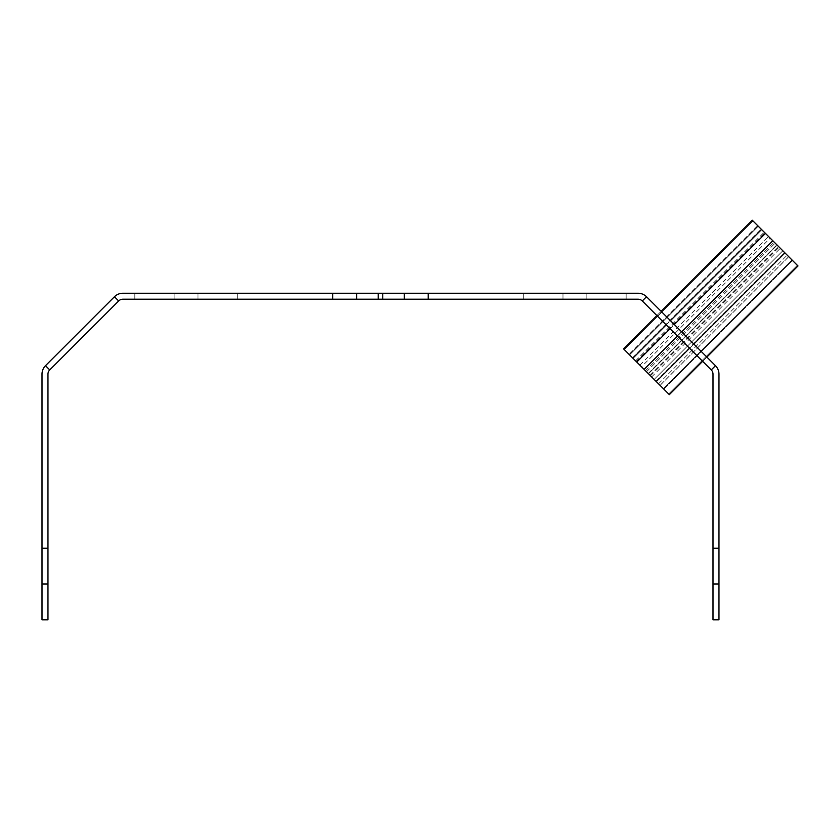 <?xml version="1.0" encoding="UTF-8"?>
<svg xmlns="http://www.w3.org/2000/svg" width="840" height="840" viewBox="0 0 840 840"><rect width="100%" height="100%" fill="white"/><g stroke="black" fill="none" stroke-linecap="round" stroke-linejoin="round"><path stroke-width="0.63" stroke-dasharray="4.2 3.15" d="M47.964 583.989L42 583.989L42 619.794L47.964 619.794L47.964 374.136A5.964 5.964 0 0 1 49.718 369.915L118.671 300.962A5.964 5.964 0 0 1 122.892 299.208L332.745 299.208L332.745 293.244L356.612 293.244L356.612 299.208L332.745 299.208M718.966 583.989L712.992 583.989L712.992 619.794L718.966 619.794L718.966 374.136A11.938 11.938 0 0 0 715.47 365.694L646.517 296.741L642.296 300.962A5.964 5.964 0 0 0 638.075 299.208L404.344 299.208L404.344 293.244L428.211 293.244L428.211 299.208M646.517 296.741A11.938 11.938 0 0 0 638.075 293.244L428.211 293.244M356.612 299.208L404.344 299.208L404.344 293.244L356.612 293.244L356.612 299.208L356.612 293.244M332.745 293.244L122.892 293.244A11.938 11.938 0 0 0 114.45 296.741L45.496 365.694A11.938 11.938 0 0 0 42 374.136L42 548.195L47.964 548.195M134.82 293.244L174.122 293.244L134.82 293.244L174.122 293.244L134.82 293.244L174.122 293.244L134.82 293.244L174.122 293.244L134.82 293.244L174.122 293.244L134.82 293.244L174.122 293.244L134.82 293.244L174.122 293.244L134.82 293.244L174.122 293.244L134.82 293.244L174.122 293.244L134.82 293.244L174.122 293.244L134.82 293.244L174.122 293.244L134.82 293.244L174.122 293.244L134.82 293.244L174.122 293.244L134.82 293.244L174.122 293.244L134.82 293.244L174.122 293.244L134.82 293.244L174.122 293.244L134.82 293.244L174.122 293.244L134.82 293.244L174.122 293.244L134.82 293.244L174.122 293.244L134.82 293.244L174.122 293.244L134.82 293.244L174.122 293.244L134.82 293.244L174.122 293.244L134.82 293.244L174.122 293.244L134.82 293.244L174.122 293.244L134.82 293.244L174.122 293.244L134.82 293.244L174.122 293.244L134.82 293.244L174.122 293.244L134.82 293.244L174.122 293.244L134.82 293.244L174.122 293.244L134.82 293.244L174.122 293.244L134.82 293.244L174.122 293.244L134.82 293.244L174.122 293.244L134.82 293.244L174.122 293.244L134.82 293.244L174.122 293.244L134.82 293.244L174.122 293.244L134.82 293.244L174.122 293.244L134.82 293.244L174.122 293.244L134.82 293.244L174.122 293.244L134.82 293.244L174.122 293.244L134.82 293.244L174.122 293.244L134.82 293.244L174.122 293.244L134.82 293.244L174.122 293.244L134.82 293.244L174.122 293.244L134.82 293.244L174.122 293.244L134.82 293.244L174.122 293.244L134.82 293.244L174.122 293.244L134.82 293.244L174.122 293.244L134.82 293.244L174.122 293.244L134.82 293.244L174.122 293.244L134.82 293.244L174.122 293.244L134.82 293.244L134.82 299.208L134.82 293.244L134.82 299.208L174.122 299.208L174.122 293.244L174.122 299.208L134.82 299.208L134.82 293.244L134.82 299.208L174.122 299.208L174.122 293.244L174.122 299.208L134.82 299.208L134.82 293.244L134.82 299.208L174.122 299.208L174.122 293.244L174.122 299.208L134.82 299.208L134.82 293.244L134.82 299.208L174.122 299.208L174.122 293.244L174.122 299.208L134.82 299.208L134.82 293.244L134.82 299.208L174.122 299.208L174.122 293.244L174.122 299.208L134.82 299.208L134.82 293.244L134.82 299.208L174.122 299.208L174.122 293.244L174.122 299.208L134.82 299.208L134.82 293.244L134.82 299.208L174.122 299.208L174.122 293.244L174.122 299.208L134.82 299.208L134.82 293.244L134.82 299.208L174.122 299.208L174.122 293.244L174.122 299.208L134.82 299.208L134.82 293.244L134.82 299.208L174.122 299.208L174.122 293.244L174.122 299.208L134.82 299.208L134.82 293.244L134.82 299.208L174.122 299.208L174.122 293.244L174.122 299.208L134.82 299.208L134.82 293.244L134.82 299.208L174.122 299.208L174.122 293.244L174.122 299.208L134.82 299.208L134.82 293.244L134.82 299.208L174.122 299.208L174.122 293.244L174.122 299.208L134.82 299.208L134.82 293.244L134.82 299.208L174.122 299.208L174.122 293.244L174.122 299.208L134.82 299.208L134.82 293.244L134.82 299.208L174.122 299.208L174.122 293.244L174.122 299.208L134.82 299.208L134.82 293.244L134.82 299.208L174.122 299.208L174.122 293.244L174.122 299.208L134.82 299.208L134.82 293.244L134.82 299.208L174.122 299.208L174.122 293.244L174.122 299.208L134.82 299.208L134.82 293.244L134.82 299.208L174.122 299.208L174.122 293.244L174.122 299.208L134.82 299.208L134.82 293.244L134.82 299.208L174.122 299.208L174.122 293.244L174.122 299.208L134.82 299.208L134.82 293.244L134.82 299.208L174.122 299.208L174.122 293.244L174.122 299.208L134.82 299.208L134.82 293.244L134.82 299.208L174.122 299.208L174.122 293.244L174.122 299.208L134.82 299.208L134.82 293.244L134.82 299.208L174.122 299.208L174.122 293.244L174.122 299.208L134.82 299.208L134.82 293.244L134.82 299.208L174.122 299.208L174.122 293.244L174.122 299.208L134.82 299.208L134.82 293.244L134.82 299.208L174.122 299.208L174.122 293.244L174.122 299.208L134.82 299.208L134.82 293.244L134.82 299.208L174.122 299.208L174.122 293.244L174.122 299.208L134.82 299.208L134.82 293.244L134.82 299.208L174.122 299.208L174.122 293.244L174.122 299.208L134.82 299.208L134.82 293.244L134.82 299.208L174.122 299.208L134.82 299.208L134.82 293.244L134.82 299.208L174.122 299.208L174.122 293.244L174.122 299.208L134.82 299.208L134.82 293.244L134.82 299.208L174.122 299.208L174.122 293.244L174.122 299.208L134.82 299.208L134.82 293.244L134.82 299.208L174.122 299.208L174.122 293.244L174.122 299.208L134.82 299.208L134.82 293.244L134.82 299.208L174.122 299.208L174.122 293.244L174.122 299.208L134.82 299.208L134.82 293.244L134.82 299.208L174.122 299.208L174.122 293.244L174.122 299.208L134.82 299.208L134.82 293.244L134.82 299.208L174.122 299.208L174.122 293.244L174.122 299.208L134.82 299.208L134.82 293.244L134.82 299.208L174.122 299.208L174.122 293.244L174.122 299.208L134.82 299.208L134.82 293.244L134.82 299.208L174.122 299.208L174.122 293.244L174.122 299.208L134.82 299.208L134.82 293.244L134.82 299.208L174.122 299.208L174.122 293.244L174.122 299.208L134.82 299.208L134.82 293.244L134.82 299.208L174.122 299.208L174.122 293.244L174.122 299.208L134.82 299.208L134.82 293.244L134.82 299.208L174.122 299.208L174.122 293.244L174.122 299.208L134.82 299.208L134.82 293.244L134.82 299.208L174.122 299.208L174.122 293.244L174.122 299.208L134.82 299.208L134.82 293.244L134.82 299.208L174.122 299.208L174.122 293.244L174.122 299.208L134.82 299.208L134.82 293.244L134.82 299.208L174.122 299.208L174.122 293.244L174.122 299.208L134.82 299.208L134.82 293.244L134.82 299.208L174.122 299.208L174.122 293.244L174.122 299.208L134.82 299.208L134.82 293.244L134.82 299.208L174.122 299.208L174.122 293.244L174.122 299.208L134.82 299.208L134.82 293.244L134.82 299.208L174.122 299.208L174.122 293.244L174.122 299.208L134.82 299.208L134.82 293.244L134.82 299.208L174.122 299.208L174.122 293.244L174.122 299.208L134.82 299.208L134.82 293.244L134.82 299.208L174.122 299.208L174.122 293.244L174.122 299.208L134.82 299.208L134.82 293.244L134.82 299.208L174.122 299.208L174.122 293.244L174.122 299.208L134.82 299.208L134.82 293.244L134.82 299.208L174.122 299.208L174.122 293.244L174.122 299.208L134.82 299.208L134.82 293.244L134.82 299.208L174.122 299.208L174.122 293.244L174.122 299.208L134.82 299.208L134.82 293.244L134.82 299.208L174.122 299.208L174.122 293.244L174.122 299.208L134.82 299.208L134.82 293.244M237.279 293.244L197.988 293.244L237.279 293.244L197.988 293.244L237.279 293.244L197.988 293.244L237.279 293.244L197.988 293.244L237.279 293.244L197.988 293.244L237.279 293.244L197.988 293.244L237.279 293.244L197.988 293.244L237.279 293.244L197.988 293.244L237.279 293.244L197.988 293.244L237.279 293.244L197.988 293.244L237.279 293.244L197.988 293.244L237.279 293.244L197.988 293.244L237.279 293.244L197.988 293.244L237.279 293.244L197.988 293.244L237.279 293.244L197.988 293.244L237.279 293.244L197.988 293.244L237.279 293.244L197.988 293.244L237.279 293.244L197.988 293.244L237.279 293.244L197.988 293.244L237.279 293.244L197.988 293.244L237.279 293.244L197.988 293.244L237.279 293.244L197.988 293.244L237.279 293.244L197.988 293.244L237.279 293.244L197.988 293.244L237.279 293.244L197.988 293.244L237.279 293.244L197.988 293.244L237.279 293.244L197.988 293.244L237.279 293.244L197.988 293.244L237.279 293.244L197.988 293.244L237.279 293.244L197.988 293.244L237.279 293.244L197.988 293.244L237.279 293.244L197.988 293.244L237.279 293.244L197.988 293.244L237.279 293.244L197.988 293.244L237.279 293.244L197.988 293.244L237.279 293.244L197.988 293.244L237.279 293.244L197.988 293.244L237.279 293.244L197.988 293.244L237.279 293.244L197.988 293.244L237.279 293.244L197.988 293.244L237.279 293.244L197.988 293.244L237.279 293.244L197.988 293.244L237.279 293.244L197.988 293.244L237.279 293.244L197.988 293.244L237.279 293.244L197.988 293.244L237.279 293.244L197.988 293.244L237.279 293.244L197.988 293.244L237.279 293.244L197.988 293.244L237.279 293.244L197.988 293.244L237.279 293.244L197.988 293.244L237.279 293.244L237.279 299.208L237.279 293.244L237.279 299.208L197.988 299.208L197.988 293.244L197.988 299.208L237.279 299.208L237.279 293.244L237.279 299.208L197.988 299.208L197.988 293.244L197.988 299.208L237.279 299.208L237.279 293.244L237.279 299.208L197.988 299.208L197.988 293.244L197.988 299.208L237.279 299.208L237.279 293.244L237.279 299.208L197.988 299.208L197.988 293.244L197.988 299.208L237.279 299.208L237.279 293.244L237.279 299.208L197.988 299.208L197.988 293.244L197.988 299.208L237.279 299.208L237.279 293.244L237.279 299.208L197.988 299.208L197.988 293.244L197.988 299.208L237.279 299.208L237.279 293.244L237.279 299.208L197.988 299.208L197.988 293.244L197.988 299.208L237.279 299.208L237.279 293.244L237.279 299.208L197.988 299.208L197.988 293.244L197.988 299.208L237.279 299.208L237.279 293.244L237.279 299.208L197.988 299.208L197.988 293.244L197.988 299.208L237.279 299.208L237.279 293.244L237.279 299.208L197.988 299.208L197.988 293.244L197.988 299.208L237.279 299.208L237.279 293.244L237.279 299.208L197.988 299.208L197.988 293.244L197.988 299.208L237.279 299.208L237.279 293.244L237.279 299.208L197.988 299.208L197.988 293.244L197.988 299.208L237.279 299.208L237.279 293.244L237.279 299.208L197.988 299.208L197.988 293.244L197.988 299.208L237.279 299.208L237.279 293.244L237.279 299.208L197.988 299.208L197.988 293.244L197.988 299.208L237.279 299.208L237.279 293.244L237.279 299.208L197.988 299.208L197.988 293.244L197.988 299.208L237.279 299.208L237.279 293.244L237.279 299.208L197.988 299.208L197.988 293.244L197.988 299.208L237.279 299.208L237.279 293.244L237.279 299.208L197.988 299.208L197.988 293.244L197.988 299.208L237.279 299.208L237.279 293.244L237.279 299.208L197.988 299.208L197.988 293.244L197.988 299.208L237.279 299.208L237.279 293.244L237.279 299.208L197.988 299.208L197.988 293.244L197.988 299.208L237.279 299.208L237.279 293.244L237.279 299.208L197.988 299.208L197.988 293.244L197.988 299.208L237.279 299.208L237.279 293.244L237.279 299.208L197.988 299.208L197.988 293.244L197.988 299.208L237.279 299.208L237.279 293.244L237.279 299.208L197.988 299.208L197.988 293.244L197.988 299.208L237.279 299.208L237.279 293.244L237.279 299.208L197.988 299.208L197.988 293.244L197.988 299.208L237.279 299.208L237.279 293.244L237.279 299.208L197.988 299.208L197.988 293.244L197.988 299.208L237.279 299.208L237.279 293.244L237.279 299.208L197.988 299.208L197.988 293.244L197.988 299.208L237.279 299.208L237.279 293.244L237.279 299.208L197.988 299.208L237.279 299.208L237.279 293.244L237.279 299.208L197.988 299.208L197.988 293.244L197.988 299.208L237.279 299.208L237.279 293.244L237.279 299.208L197.988 299.208L197.988 293.244L197.988 299.208L237.279 299.208L237.279 293.244L237.279 299.208L197.988 299.208L197.988 293.244L197.988 299.208L237.279 299.208L237.279 293.244L237.279 299.208L197.988 299.208L197.988 293.244L197.988 299.208L237.279 299.208L237.279 293.244L237.279 299.208L197.988 299.208L197.988 293.244L197.988 299.208L237.279 299.208L237.279 293.244L237.279 299.208L197.988 299.208L197.988 293.244L197.988 299.208L237.279 299.208L237.279 293.244L237.279 299.208L197.988 299.208L197.988 293.244L197.988 299.208L237.279 299.208L237.279 293.244L237.279 299.208L197.988 299.208L197.988 293.244L197.988 299.208L237.279 299.208L237.279 293.244L237.279 299.208L197.988 299.208L197.988 293.244L197.988 299.208L237.279 299.208L237.279 293.244L237.279 299.208L197.988 299.208L197.988 293.244L197.988 299.208L237.279 299.208L237.279 293.244L237.279 299.208L197.988 299.208L197.988 293.244L197.988 299.208L237.279 299.208L237.279 293.244L237.279 299.208L197.988 299.208L197.988 293.244L197.988 299.208L237.279 299.208L237.279 293.244L237.279 299.208L197.988 299.208L197.988 293.244L197.988 299.208L237.279 299.208L237.279 293.244L237.279 299.208L197.988 299.208L197.988 293.244L197.988 299.208L237.279 299.208L237.279 293.244L237.279 299.208L197.988 299.208L197.988 293.244L197.988 299.208L237.279 299.208L237.279 293.244L237.279 299.208L197.988 299.208L197.988 293.244L197.988 299.208L237.279 299.208L237.279 293.244L237.279 299.208L197.988 299.208L197.988 293.244L197.988 299.208L237.279 299.208L237.279 293.244L237.279 299.208L197.988 299.208L197.988 293.244L197.988 299.208L237.279 299.208L237.279 293.244L237.279 299.208L197.988 299.208L197.988 293.244L197.988 299.208L237.279 299.208L237.279 293.244L237.279 299.208L197.988 299.208L197.988 293.244L197.988 299.208L237.279 299.208L237.279 293.244L237.279 299.208L197.988 299.208L197.988 293.244L197.988 299.208L237.279 299.208L237.279 293.244L237.279 299.208L197.988 299.208L197.988 293.244L197.988 299.208L237.279 299.208L237.279 293.244L237.279 299.208L197.988 299.208L197.988 293.244L197.988 299.208L237.279 299.208L237.279 293.244M586.845 293.244L626.147 293.244L586.845 293.244L626.147 293.244L586.845 293.244L626.147 293.244L586.845 293.244L626.147 293.244L586.845 293.244L626.147 293.244L586.845 293.244L626.147 293.244L586.845 293.244L626.147 293.244L586.845 293.244L626.147 293.244L586.845 293.244L626.147 293.244L586.845 293.244L626.147 293.244L586.845 293.244L626.147 293.244L586.845 293.244L626.147 293.244L586.845 293.244L626.147 293.244L586.845 293.244L626.147 293.244L586.845 293.244L626.147 293.244L586.845 293.244L626.147 293.244L586.845 293.244L626.147 293.244L586.845 293.244L626.147 293.244L586.845 293.244L626.147 293.244L586.845 293.244L626.147 293.244L586.845 293.244L626.147 293.244L586.845 293.244L626.147 293.244L586.845 293.244L626.147 293.244L586.845 293.244L626.147 293.244L586.845 293.244L626.147 293.244L586.845 293.244L626.147 293.244L586.845 293.244L626.147 293.244L586.845 293.244L626.147 293.244L586.845 293.244L626.147 293.244L586.845 293.244L626.147 293.244L586.845 293.244L626.147 293.244L586.845 293.244L626.147 293.244L586.845 293.244L626.147 293.244L586.845 293.244L626.147 293.244L586.845 293.244L626.147 293.244L586.845 293.244L626.147 293.244L586.845 293.244L626.147 293.244L586.845 293.244L626.147 293.244L586.845 293.244L626.147 293.244L586.845 293.244L626.147 293.244L586.845 293.244L626.147 293.244L586.845 293.244L626.147 293.244L586.845 293.244L626.147 293.244L586.845 293.244L626.147 293.244L586.845 293.244L626.147 293.244L586.845 293.244L626.147 293.244L586.845 293.244L626.147 293.244L586.845 293.244L626.147 293.244L586.845 293.244L626.147 293.244L586.845 293.244L626.147 293.244L586.845 293.244L586.845 299.208L626.147 299.208L626.147 293.244L626.147 299.208L586.845 299.208L586.845 293.244L586.845 299.208L626.147 299.208L626.147 293.244L626.147 299.208L586.845 299.208L586.845 293.244L586.845 299.208L626.147 299.208L626.147 293.244L626.147 299.208L586.845 299.208L586.845 293.244L586.845 299.208L626.147 299.208L626.147 293.244L626.147 299.208L586.845 299.208L586.845 293.244L586.845 299.208L626.147 299.208L626.147 293.244L626.147 299.208L586.845 299.208L586.845 293.244L586.845 299.208L626.147 299.208L626.147 293.244L626.147 299.208L586.845 299.208L586.845 293.244L586.845 299.208L626.147 299.208L626.147 293.244L626.147 299.208L586.845 299.208L586.845 293.244L586.845 299.208L626.147 299.208L626.147 293.244L626.147 299.208L586.845 299.208L586.845 293.244L586.845 299.208L626.147 299.208L626.147 293.244L626.147 299.208L586.845 299.208L586.845 293.244L586.845 299.208L626.147 299.208L626.147 293.244L626.147 299.208L586.845 299.208L586.845 293.244L586.845 299.208L626.147 299.208L626.147 293.244L626.147 299.208L586.845 299.208L586.845 293.244L586.845 299.208L626.147 299.208L626.147 293.244L626.147 299.208L586.845 299.208L586.845 293.244L586.845 299.208L626.147 299.208L626.147 293.244L626.147 299.208L586.845 299.208L586.845 293.244L586.845 299.208L626.147 299.208L626.147 293.244L626.147 299.208L586.845 299.208L586.845 293.244L586.845 299.208L626.147 299.208L626.147 293.244L626.147 299.208L586.845 299.208L586.845 293.244L586.845 299.208L626.147 299.208L626.147 293.244L626.147 299.208L586.845 299.208L586.845 293.244L586.845 299.208L626.147 299.208L626.147 293.244L626.147 299.208L586.845 299.208L586.845 293.244L586.845 299.208L626.147 299.208L626.147 293.244L626.147 299.208L586.845 299.208L586.845 293.244L586.845 299.208L626.147 299.208L626.147 293.244L626.147 299.208L586.845 299.208L586.845 293.244L586.845 299.208L626.147 299.208L626.147 293.244L626.147 299.208L586.845 299.208L586.845 293.244L586.845 299.208L626.147 299.208L626.147 293.244L626.147 299.208L586.845 299.208L586.845 293.244L586.845 299.208L626.147 299.208L626.147 293.244L626.147 299.208L586.845 299.208L586.845 293.244L586.845 299.208L626.147 299.208L626.147 293.244L626.147 299.208L586.845 299.208L586.845 293.244L586.845 299.208L626.147 299.208L626.147 293.244L626.147 299.208L586.845 299.208L586.845 293.244L586.845 299.208L626.147 299.208L626.147 293.244L626.147 299.208L586.845 299.208L586.845 293.244L586.845 299.208L626.147 299.208L626.147 293.244L626.147 299.208L586.845 299.208L586.845 293.244L586.845 299.208L626.147 299.208L626.147 293.244L626.147 299.208L586.845 299.208L586.845 293.244L586.845 299.208L626.147 299.208L626.147 293.244L626.147 299.208L586.845 299.208L586.845 293.244L586.845 299.208L626.147 299.208L626.147 293.244L626.147 299.208L586.845 299.208L586.845 293.244L586.845 299.208L626.147 299.208L626.147 293.244L626.147 299.208L586.845 299.208L586.845 293.244L586.845 299.208L626.147 299.208L626.147 293.244L626.147 299.208L586.845 299.208L586.845 293.244L586.845 299.208L626.147 299.208L626.147 293.244L626.147 299.208L586.845 299.208L586.845 293.244L586.845 299.208L626.147 299.208L626.147 293.244L626.147 299.208L586.845 299.208L586.845 293.244L586.845 299.208L626.147 299.208L626.147 293.244L626.147 299.208L586.845 299.208L586.845 293.244L586.845 299.208L626.147 299.208L626.147 293.244L626.147 299.208L586.845 299.208L586.845 293.244L586.845 299.208L626.147 299.208L626.147 293.244L626.147 299.208L586.845 299.208L586.845 293.244L586.845 299.208L626.147 299.208L626.147 293.244L626.147 299.208L586.845 299.208L586.845 293.244L586.845 299.208L626.147 299.208L626.147 293.244L626.147 299.208L586.845 299.208L586.845 293.244L586.845 299.208L626.147 299.208L626.147 293.244L626.147 299.208L586.845 299.208L586.845 293.244L586.845 299.208L626.147 299.208L626.147 293.244L626.147 299.208L586.845 299.208L586.845 293.244L586.845 299.208L626.147 299.208L626.147 293.244L626.147 299.208L586.845 299.208L586.845 293.244L586.845 299.208L626.147 299.208L626.147 293.244L626.147 299.208L586.845 299.208L586.845 293.244L586.845 299.208L626.147 299.208L626.147 293.244L626.147 299.208L586.845 299.208L586.845 293.244L586.845 299.208L626.147 299.208L626.147 293.244L626.147 299.208L586.845 299.208L586.845 293.244L586.845 299.208L626.147 299.208L626.147 293.244L626.147 299.208L586.845 299.208L586.845 293.244L586.845 299.208L626.147 299.208L626.147 293.244L626.147 299.208L586.845 299.208L586.845 293.244L586.845 299.208L626.147 299.208L626.147 293.244L626.147 299.208L586.845 299.208L586.845 293.244L586.845 299.208L626.147 299.208L626.147 293.244L626.147 299.208L586.845 299.208L586.845 293.244L586.845 299.208L626.147 299.208L626.147 293.244L626.147 299.208L586.845 299.208L586.845 293.244L586.845 299.208L626.147 299.208L626.147 293.244L626.147 299.208L586.845 299.208L586.845 293.244M562.978 293.244L523.688 293.244L562.978 293.244L523.688 293.244L562.978 293.244L523.688 293.244L562.978 293.244L523.688 293.244L562.978 293.244L523.688 293.244L562.978 293.244L523.688 293.244L562.978 293.244L523.688 293.244L562.978 293.244L523.688 293.244L562.978 293.244L523.688 293.244L562.978 293.244L523.688 293.244L562.978 293.244L523.688 293.244L562.978 293.244L523.688 293.244L562.978 293.244L523.688 293.244L562.978 293.244L523.688 293.244L562.978 293.244L523.688 293.244L562.978 293.244L523.688 293.244L562.978 293.244L523.688 293.244L562.978 293.244L523.688 293.244L562.978 293.244L523.688 293.244L562.978 293.244L523.688 293.244L562.978 293.244L523.688 293.244L562.978 293.244L523.688 293.244L562.978 293.244L523.688 293.244L562.978 293.244L523.688 293.244L562.978 293.244L523.688 293.244L562.978 293.244L523.688 293.244L562.978 293.244L523.688 293.244L562.978 293.244L523.688 293.244L562.978 293.244L523.688 293.244L562.978 293.244L523.688 293.244L562.978 293.244L523.688 293.244L562.978 293.244L523.688 293.244L562.978 293.244L523.688 293.244L562.978 293.244L523.688 293.244L562.978 293.244L523.688 293.244L562.978 293.244L523.688 293.244L562.978 293.244L523.688 293.244L562.978 293.244L523.688 293.244L562.978 293.244L523.688 293.244L562.978 293.244L523.688 293.244L562.978 293.244L523.688 293.244L562.978 293.244L523.688 293.244L562.978 293.244L523.688 293.244L562.978 293.244L523.688 293.244L562.978 293.244L523.688 293.244L562.978 293.244L523.688 293.244L562.978 293.244L523.688 293.244L562.978 293.244L523.688 293.244L562.978 293.244L523.688 293.244L562.978 293.244L523.688 293.244L562.978 293.244L562.978 299.208L523.688 299.208L523.688 293.244L523.688 299.208L562.978 299.208L562.978 293.244L562.978 299.208L523.688 299.208L523.688 293.244L523.688 299.208L562.978 299.208L562.978 293.244L562.978 299.208L523.688 299.208L523.688 293.244L523.688 299.208L562.978 299.208L562.978 293.244L562.978 299.208L523.688 299.208L523.688 293.244L523.688 299.208L562.978 299.208L562.978 293.244L562.978 299.208L523.688 299.208L523.688 293.244L523.688 299.208L562.978 299.208L562.978 293.244L562.978 299.208L523.688 299.208L523.688 293.244L523.688 299.208L562.978 299.208L562.978 293.244L562.978 299.208L523.688 299.208L523.688 293.244L523.688 299.208L562.978 299.208L562.978 293.244L562.978 299.208L523.688 299.208L523.688 293.244L523.688 299.208L562.978 299.208L562.978 293.244L562.978 299.208L523.688 299.208L523.688 293.244L523.688 299.208L562.978 299.208L562.978 293.244L562.978 299.208L523.688 299.208L523.688 293.244L523.688 299.208L562.978 299.208L562.978 293.244L562.978 299.208L523.688 299.208L523.688 293.244L523.688 299.208L562.978 299.208L562.978 293.244L562.978 299.208L523.688 299.208L523.688 293.244L523.688 299.208L562.978 299.208L562.978 293.244L562.978 299.208L523.688 299.208L523.688 293.244L523.688 299.208L562.978 299.208L562.978 293.244L562.978 299.208L523.688 299.208L523.688 293.244L523.688 299.208L562.978 299.208L562.978 293.244L562.978 299.208L523.688 299.208L523.688 293.244L523.688 299.208L562.978 299.208L562.978 293.244L562.978 299.208L523.688 299.208L523.688 293.244L523.688 299.208L562.978 299.208L562.978 293.244L562.978 299.208L523.688 299.208L523.688 293.244L523.688 299.208L562.978 299.208L562.978 293.244L562.978 299.208L523.688 299.208L523.688 293.244L523.688 299.208L562.978 299.208L562.978 293.244L562.978 299.208L523.688 299.208L523.688 293.244L523.688 299.208L562.978 299.208L562.978 293.244L562.978 299.208L523.688 299.208L523.688 293.244L523.688 299.208L562.978 299.208L562.978 293.244L562.978 299.208L523.688 299.208L523.688 293.244L523.688 299.208L562.978 299.208L562.978 293.244L562.978 299.208L523.688 299.208L523.688 293.244L523.688 299.208L562.978 299.208L562.978 293.244L562.978 299.208L523.688 299.208L523.688 293.244L523.688 299.208L562.978 299.208L562.978 293.244L562.978 299.208L523.688 299.208L523.688 293.244L523.688 299.208L562.978 299.208L562.978 293.244L562.978 299.208L523.688 299.208L523.688 293.244L523.688 299.208L562.978 299.208L562.978 293.244L562.978 299.208L523.688 299.208L523.688 293.244L523.688 299.208L562.978 299.208L562.978 293.244L562.978 299.208L523.688 299.208L523.688 293.244L523.688 299.208L562.978 299.208L562.978 293.244L562.978 299.208L523.688 299.208L523.688 293.244L523.688 299.208L562.978 299.208L562.978 293.244L562.978 299.208L523.688 299.208L523.688 293.244L523.688 299.208L562.978 299.208L562.978 293.244L562.978 299.208L523.688 299.208L523.688 293.244L523.688 299.208L562.978 299.208L562.978 293.244L562.978 299.208L523.688 299.208L523.688 293.244L523.688 299.208L562.978 299.208L562.978 293.244L562.978 299.208L523.688 299.208L523.688 293.244L523.688 299.208L562.978 299.208L562.978 293.244L562.978 299.208L523.688 299.208L523.688 293.244L523.688 299.208L562.978 299.208L562.978 293.244L562.978 299.208L523.688 299.208L523.688 293.244L523.688 299.208L562.978 299.208L562.978 293.244L562.978 299.208L523.688 299.208L523.688 293.244L523.688 299.208L562.978 299.208L562.978 293.244L562.978 299.208L523.688 299.208L523.688 293.244L523.688 299.208L562.978 299.208L562.978 293.244L562.978 299.208L523.688 299.208L523.688 293.244L523.688 299.208L562.978 299.208L562.978 293.244L562.978 299.208L523.688 299.208L523.688 293.244L523.688 299.208L562.978 299.208L562.978 293.244L562.978 299.208L523.688 299.208L523.688 293.244L523.688 299.208L562.978 299.208L562.978 293.244L562.978 299.208L523.688 299.208L523.688 293.244L523.688 299.208L562.978 299.208L562.978 293.244L562.978 299.208L523.688 299.208L523.688 293.244L523.688 299.208L562.978 299.208L562.978 293.244L562.978 299.208L523.688 299.208L523.688 293.244L523.688 299.208L562.978 299.208L562.978 293.244L562.978 299.208L523.688 299.208L523.688 293.244L523.688 299.208L562.978 299.208L562.978 293.244L562.978 299.208L523.688 299.208L523.688 293.244L523.688 299.208L562.978 299.208L562.978 293.244L562.978 299.208L523.688 299.208L523.688 293.244L523.688 299.208L562.978 299.208L562.978 293.244L562.978 299.208L523.688 299.208L523.688 293.244L523.688 299.208L562.978 299.208L562.978 293.244L562.978 299.208L523.688 299.208L523.688 293.244L523.688 299.208L562.978 299.208L562.978 293.244L562.978 299.208L523.688 299.208L523.688 293.244L523.688 299.208L562.978 299.208L562.978 293.244L562.978 299.208L523.688 299.208L523.688 293.244L523.688 299.208L562.978 299.208L562.978 293.244L562.978 299.208L523.688 299.208L523.688 293.244L523.688 299.208L562.978 299.208L562.978 293.244M42 583.989L42 548.195M712.992 583.989L712.992 374.136A5.964 5.964 0 0 0 711.249 369.915L642.296 300.962M404.344 299.208L404.344 293.244M197.988 299.208L197.988 293.244L197.988 299.208L237.279 299.208L197.988 299.208L197.988 293.244L197.988 299.208M174.122 299.208L174.122 293.244L174.122 299.208L134.82 299.208L174.122 299.208L174.122 293.244L174.122 299.208M624.299 349.619L668.65 393.971L797.328 265.293L752.976 220.941L797.328 265.293L752.976 220.941L797.328 265.293L752.976 220.941L797.328 265.293L752.976 220.941L797.328 265.293L752.976 220.941L797.328 265.293L752.976 220.941L797.328 265.293L668.65 393.971L624.299 349.619L752.976 220.941L624.299 349.619L668.65 393.971L797.328 265.293L668.65 393.971L624.299 349.619L752.976 220.941L624.299 349.619L668.65 393.971L797.328 265.293L668.65 393.971L658.508 383.828L668.65 393.971L797.328 265.293L668.65 393.971L629.58 354.9L758.258 226.222L629.58 354.9L654.129 379.449L782.807 250.772L654.129 379.449L629.58 354.9L758.258 226.222L629.58 354.9L624.299 349.619L752.976 220.941L624.299 349.619L629.528 354.837L758.195 226.16L629.528 354.837L624.299 349.619L752.976 220.941L624.299 349.619L629.528 354.837L758.195 226.16L629.528 354.837L668.65 393.971L629.528 354.837L758.195 226.16L629.528 354.837L624.299 349.619L752.976 220.941L624.299 349.619L668.65 393.971L797.328 265.293L668.65 393.971L629.528 354.837L758.195 226.16L629.528 354.837L668.65 393.971L797.328 265.293L668.65 393.971L797.328 265.293L668.65 393.971L663.306 388.626L791.984 259.949L663.306 388.626L648.48 373.8L777.158 245.123L648.48 373.8L643.923 369.243L772.601 240.566L643.923 369.243L629.58 354.9L758.258 226.222L629.58 354.9L624.299 349.619L752.976 220.941L624.299 349.619M645.446 370.755L774.123 242.088L645.446 370.755M650.002 375.322L778.68 246.645L650.002 375.322M635.534 360.854L764.211 232.176M635.597 360.917L764.274 232.239M658.508 383.828L787.185 255.15L658.508 383.828M641.498 366.807L669.26 394.58L629.16 354.48L641.498 366.807L770.165 238.13L752.367 220.332L770.165 238.13M629.16 354.48L757.837 225.803M623.563 348.883L663.789 389.109L792.466 260.432L775.152 243.117L798 265.965M650.486 375.806L779.163 247.128M651.641 376.961L780.318 248.283M669.26 394.58L797.937 265.902M623.69 349.01L752.367 220.332M639.849 365.169L768.526 236.492M629.58 354.9L758.258 226.222M643.923 369.243L772.601 240.566L643.923 369.243M648.48 373.8L777.158 245.123L648.48 373.8M663.306 388.626L791.984 259.949L663.306 388.626M648.175 373.495L776.853 244.818L792.466 260.432L663.789 389.109L655.956 381.276L784.634 252.599M752.241 220.206L776.853 244.818M656.891 315.556L661.111 311.336M666.194 324.86L670.415 320.639M670.078 328.744L674.3 324.524M757.712 225.677L765.429 233.394L757.712 225.677L629.034 354.354L636.751 362.072L629.034 354.354M702.65 361.316L706.871 357.094M655.956 381.276L660.03 385.34L788.707 256.662M660.03 385.34L669.323 394.643M712.992 548.195L718.966 548.195M378.189 299.208L378.189 293.244M382.778 293.244L382.778 299.208M711.249 369.915L715.47 365.694M49.718 369.915L45.496 365.694M114.45 296.741L118.671 300.962M632.499 357.819L761.177 229.142M646.475 371.794L775.152 243.117L646.475 371.794M660.082 385.403L788.76 256.725M656.198 381.518L784.875 252.84M636.206 361.526L764.883 232.848M636.332 361.641L765.009 232.964M677.428 336.094L681.65 331.873M689.587 348.254L693.808 344.032"/><path stroke-width="1.26" d="M42 583.989L47.964 583.989L47.964 619.794L42 619.794L42 374.136A11.938 11.938 0 0 1 45.496 365.694L114.45 296.741L118.671 300.962A5.964 5.964 0 0 1 122.892 299.208L356.612 299.208L356.612 293.244L332.745 293.244L332.745 299.208M712.992 583.989L718.966 583.989L718.966 619.794L712.992 619.794L712.992 374.136A5.964 5.964 0 0 0 711.249 369.915L642.296 300.962A5.964 5.964 0 0 0 638.075 299.208L428.211 299.208L428.211 293.244L404.344 293.244L404.344 299.208L428.211 299.208M114.45 296.741A11.938 11.938 0 0 1 122.892 293.244L332.745 293.244M356.612 293.244L404.344 293.244M428.211 293.244L638.075 293.244A11.938 11.938 0 0 1 646.517 296.741L715.47 365.694A11.938 11.938 0 0 1 718.966 374.136L718.966 548.195L712.992 548.195M47.964 583.989L47.964 374.136A5.964 5.964 0 0 1 49.718 369.915L118.671 300.962M718.966 583.989L718.966 548.195M404.344 299.208L356.612 299.208M670.078 328.744L636.751 362.072L623.563 348.883L656.891 315.556M661.111 311.336L752.241 220.206L761.544 229.509L670.415 320.639M632.867 358.187L666.194 324.86M674.3 324.524L765.429 233.394L761.544 229.509M706.871 357.094L798 265.965L765.009 232.964M702.65 361.316L669.323 394.643L636.332 361.641M47.964 548.195L42 548.195M382.778 293.244L382.778 299.208M378.189 299.208L378.189 293.244M49.718 369.915L45.496 365.694M711.249 369.915L715.47 365.694M646.517 296.741L642.296 300.962M644.101 369.421L677.428 336.094M681.65 331.873L772.779 240.744M656.26 381.581L689.587 348.254M693.808 344.032L784.938 252.903"/></g></svg>
